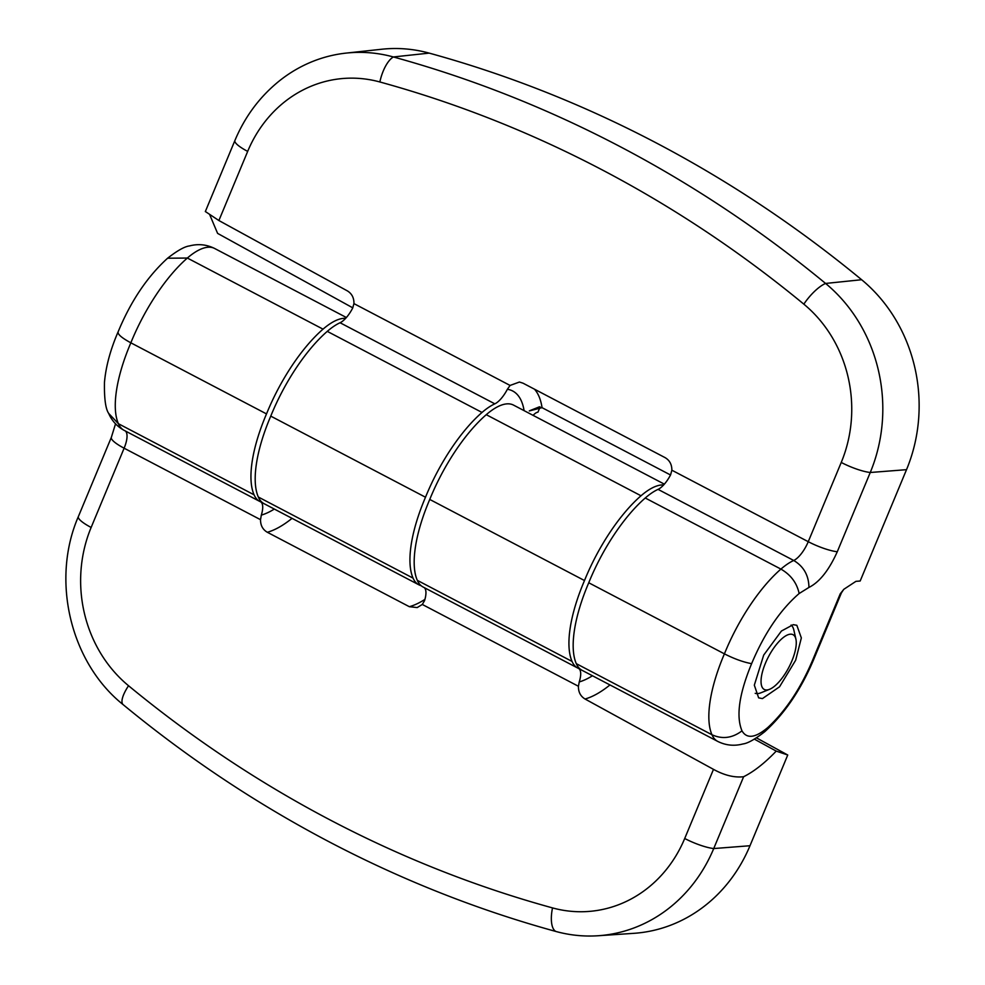 <?xml version="1.0" encoding="UTF-8"?>
<svg xmlns="http://www.w3.org/2000/svg" width="985" height="985" viewBox="0 0 985 985"><rect width="100%" height="100%" fill="white"/><g stroke="black" fill="none" stroke-linecap="round" stroke-linejoin="round"><path stroke-width="1.48" d="M429.189 53.116L393.372 56.958A1313.867 1186.703 85 0 1 619.442 146.272A1313.867 1186.703 85 0 1 825.59 283.446A153.931 139.033 85 0 1 870.26 472.492L837.275 551.748C828.976 570.216 819.532 582.123 808.944 587.429L799.143 593.524C780.206 609.937 764.36 633.318 751.617 663.668C739.119 693.92 735.906 716.317 741.988 730.858C746.839 739.119 755.483 737.974 767.918 727.41C785.488 711.108 800.251 689.032 812.194 661.206L840.242 593.807L843.788 589.325L855.928 581.347L860.176 581.015L906.52 469.673A154.657 139.685 -95 0 0 861.641 279.728A1314.593 1187.356 -95 0 0 429.189 53.116A154.657 139.685 -95 0 0 381.651 49.25L346.067 53.104A153.931 139.033 85 0 1 393.372 56.958A25.782 10.49 105.4 0 0 379.865 81.977A128.887 116.402 -95 0 0 247.678 151.394L218.892 220.529L347.36 290.883C351.891 293.665 354.083 297.913 353.935 303.614L352.716 307.997A20.623 7.658 117.7 0 1 340.071 322.748A77.335 28.713 -62.3 0 0 327.266 331.366A103.105 38.292 -62.3 0 0 270.764 416.126A103.105 38.292 -62.3 0 0 258.316 497.019A77.335 28.713 -62.3 0 0 264.078 503.692L418.834 584.782A77.335 28.713 117.7 0 0 421.075 585.656M762.439 698.587L779.554 686.791L795.658 660.233L801.347 637.923L796.828 625.29L793.221 624.662L781.425 631.028L763.695 655.099L754.325 685.154L758.635 697.86L762.439 698.587M533.119 415.362A12.891 4.79 -62.3 0 1 537.958 412.161L540.137 406.94M524.094 410.646A116.636 43.315 117.7 0 0 507.373 389.284A20.623 7.658 -62.3 0 1 494.827 403.838A77.335 28.713 117.7 0 0 482.022 412.456A103.105 38.292 117.7 0 0 425.508 497.228A103.105 38.292 117.7 0 0 413.06 578.121A77.335 28.713 117.7 0 0 418.834 584.782M840.242 593.807A25.782 5.541 -157.4 0 0 841.412 592.884L813.351 660.282C800.743 689.956 784.54 713.756 764.766 731.683C755.039 739.292 747.75 743.38 742.936 743.958C734.219 746.273 725.822 745.423 717.733 741.409L582.061 670.317A77.335 28.713 -62.3 0 1 576.287 663.656A103.105 38.292 -62.3 0 1 588.747 582.763A103.105 38.292 -62.3 0 1 645.249 498.004A77.335 28.713 -62.3 0 1 658.054 489.373A20.623 7.658 117.7 0 0 670.6 474.832L671.856 470.202L808.254 541.688L841.239 462.445A128.887 116.402 -95 0 0 803.834 304.156A1288.823 1164.073 -95 0 0 601.626 169.592A1288.823 1164.073 -95 0 0 379.865 81.977M507.373 389.284L510.082 385.443L519.44 382.032L523.035 383.19L665.072 457.619C669.64 460.315 671.893 464.501 671.856 470.202M751.617 663.668C743.318 662.129 734.244 658.854 724.418 653.855L588.747 582.763M209.879 215.099L217.599 233.383L352.802 307.849M425.508 497.228L270.764 416.126M247.678 151.394A25.782 5.541 22.6 0 1 234.898 140.523C245.031 116.39 259.978 96.419 279.728 80.61A153.931 139.033 85 0 1 346.067 53.104M218.892 220.529L205.594 211.689M534.436 389.161A129.528 48.105 -62.3 0 1 542.045 407.667L670.514 474.979M542.045 407.667L529.302 410.942M713.485 769.359C724.357 775.343 734.404 777.805 743.626 776.722L713.731 848.553A153.931 139.033 85 0 1 598.067 935.75A153.931 139.033 85 0 1 555.848 931.453A1313.867 1186.703 85 0 1 329.778 842.15A1313.867 1186.703 85 0 1 317.699 835.723C249.168 798.761 184.33 755.076 123.162 704.657A25.782 8.274 -50.5 0 1 128.542 685.732A1288.823 1164.073 -95 0 0 330.763 820.296A1288.823 1164.073 -95 0 0 552.523 907.911A128.887 116.402 -95 0 0 684.71 838.494L713.485 769.359L585.028 699.005C580.497 696.223 578.306 691.987 578.441 686.274L579.242 681.928A116.858 43.402 117.7 0 0 592.453 675.759M345.673 318.315A77.335 28.713 117.7 0 0 343.445 318.352A77.335 28.713 117.7 0 0 323.031 329.15A103.105 38.292 117.7 0 0 266.516 413.909A103.105 38.292 117.7 0 0 254.068 494.802A77.335 28.713 117.7 0 0 259.843 501.463A77.335 28.713 117.7 0 0 260.409 501.734A20.623 7.658 -62.3 0 1 260.557 501.808A20.623 7.658 -62.3 0 1 261.32 515.106A116.636 43.315 117.7 0 0 274.335 509.06M663.656 484.952A77.335 28.713 117.7 0 0 661.428 484.977A77.335 28.713 117.7 0 0 641.013 495.775A103.105 38.292 117.7 0 0 584.499 580.547A103.105 38.292 117.7 0 0 572.051 661.428A77.335 28.713 117.7 0 0 577.826 668.101L423.07 586.998A77.335 28.713 -62.3 0 1 417.295 580.337A103.105 38.292 -62.3 0 1 429.755 499.444A103.105 38.292 -62.3 0 1 486.258 414.685A77.335 28.713 -62.3 0 1 506.672 403.887A77.335 28.713 -62.3 0 1 513.554 405.118L664.37 484.152M743.626 776.722C753.894 771.6 764.766 763.067 776.229 751.099L787.741 755.015L756.492 737.9M787.741 755.015L749.991 845.733A154.657 139.685 -95 0 1 633.786 933.337L598.067 935.75M578.441 686.274L422.294 604.458L424.56 600.641A20.623 7.658 117.7 0 0 424.092 587.54M577.826 668.101A77.335 28.713 117.7 0 0 578.38 668.372A20.623 7.658 -62.3 0 1 578.54 668.446A20.623 7.658 -62.3 0 1 579.242 681.928M422.294 604.458L417.197 607.573L409.341 606.698L267.317 532.269C262.749 529.585 260.483 525.387 260.532 519.686L261.32 515.106M118.188 331.723C117.301 334.075 121.524 337.769 130.845 342.817L266.516 413.909M429.755 499.444L584.499 580.547M776.229 751.099L754.399 739.156M167.61 258.218L187.359 258.045A103.105 38.292 117.7 0 0 130.845 342.817A103.105 38.292 117.7 0 0 118.397 423.71A77.335 28.713 117.7 0 0 124.172 430.371C117.055 426.48 111.884 420.829 108.67 413.404C105.567 408.849 104.176 398.494 104.472 382.34C105.838 366.617 110.369 349.81 118.077 331.92L118.077 331.957C130.709 301.336 147.221 276.748 167.61 258.205C177.349 250.609 184.626 246.521 189.44 245.942C198.157 243.627 206.554 244.477 214.644 248.479A77.335 28.713 117.7 0 0 207.773 247.26A77.335 28.713 117.7 0 0 187.359 258.045L323.031 329.15M769.113 655.554A30.929 11.488 -62.3 0 1 795.892 639.08A30.929 11.488 -62.3 0 1 788.209 668.581A30.929 11.488 -62.3 0 1 769.568 689.303A30.929 11.488 -62.3 0 1 769.113 655.554M795.892 639.08L793.836 630.006A38.661 14.356 117.7 0 0 791.115 625.056M755.199 693.329A38.661 14.356 117.7 0 0 760.937 692.787L769.568 689.303M353.935 303.614L510.082 385.443M717.733 741.409A77.335 28.713 -62.3 0 1 711.958 734.748L576.287 663.656M741.988 730.858C732.335 738.147 722.325 739.439 711.958 734.748A103.105 38.292 -62.3 0 1 724.418 653.855A103.105 38.292 -62.3 0 1 780.92 569.096L645.249 498.004M494.827 403.838L340.071 322.748M482.022 412.456L327.266 331.366M413.06 578.121L258.316 497.019M841.239 462.445A25.782 5.541 -157.4 0 0 870.26 472.492L906.52 469.673M799.143 593.524C796.914 582.997 790.844 574.858 780.92 569.096A77.335 28.713 -62.3 0 1 793.725 560.477L658.054 489.373M808.944 587.429C808.784 575.437 803.711 566.449 793.725 560.477A20.623 7.658 117.7 0 0 808.254 541.688A25.782 5.541 -157.4 0 0 837.275 551.748M803.834 304.156A25.782 8.274 129.5 0 1 825.59 283.446L861.641 279.728M539.472 406.805L529.462 410.794M813.351 660.282A25.782 5.541 -157.4 0 1 812.194 661.206M764.766 731.683A25.782 17.385 -130.9 0 0 767.918 727.41M555.848 931.453A25.782 10.49 -74.6 0 1 552.523 907.911M260.532 519.686L124.122 448.2L91.137 527.455A128.887 116.402 -95 0 0 128.542 685.732M108.67 413.404L118.397 423.71L254.068 494.802M417.295 580.337L572.051 661.428M486.258 414.685L641.013 495.775M684.71 838.494A25.782 5.541 -157.4 0 0 713.731 848.553L749.991 845.733M125.194 430.901A20.623 7.658 -62.3 0 1 124.122 448.2A25.782 5.541 22.6 0 1 111.354 437.328L78.369 516.571A25.782 5.541 22.6 0 0 91.137 527.455M609.974 684.944A129.749 48.179 -62.3 0 1 585.028 699.005M409.341 606.698A129.528 48.105 117.7 0 0 424.917 599.409M292.065 518.344A129.528 48.105 -62.3 0 1 267.317 532.269M234.898 140.523L205.323 211.578M841.412 592.884L843.788 589.325M214.644 248.479L346.388 317.515M124.172 430.371L259.843 501.463M123.162 704.657C70.243 662.449 50.789 579.98 78.369 516.571M111.354 437.328L115.528 423.833"/></g></svg>
